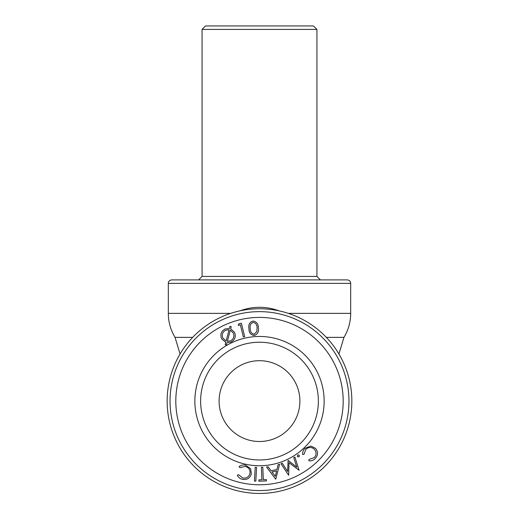 <?xml version="1.0" encoding="UTF-8"?>
<svg xmlns="http://www.w3.org/2000/svg" width="519" height="519" viewBox="0 0 519 519"><rect width="100%" height="100%" fill="white"/><g stroke="black" fill="none" stroke-linecap="round" stroke-linejoin="round"><path stroke-width="0.78" d="M219.102 401.103A40.398 40.398 0 0 1 259.5 360.699A40.398 40.398 0 0 1 299.898 401.103A40.398 40.398 0 0 1 259.5 441.5A40.398 40.398 0 0 1 219.102 401.103M205.537 25.95L313.463 25.95L316.927 29.414L202.073 29.414L205.537 25.95M315.182 458.634C313.418 460.392 311.303 461.119 308.844 460.801L309.032 459.445L314.216 457.674C316.622 454.878 316.661 452.068 314.332 449.233C311.497 446.846 308.669 446.878 305.853 449.318L303.998 454.333L302.635 454.508C302.46 452.088 303.245 450.031 304.997 448.325L310.758 446.035L315.455 448.299C318.283 451.796 318.192 455.241 315.182 458.634M299.281 455.286L299.015 456.902L297.406 456.629L297.666 455.014L299.035 455.027M293.728 457.648L294.922 457.077L299.087 470.285L288.999 462.643L288.674 475.281L280.98 463.759L282.193 463.175L287.649 471.44L288.09 460.347L296.797 467.139L293.728 457.648M276.588 470.947L271.969 471.92L275.297 476.338L276.588 470.947M275.732 479.238L266.584 467.048L268.031 466.737L271.093 470.739L276.925 469.513L278.1 464.622L279.605 464.304L275.732 479.238M263.308 479.705L266.396 479.582L266.448 480.918L258.89 481.223L258.832 479.887L261.907 479.764L261.407 467.327L262.809 467.269L263.308 479.705M256.574 467.379L255.828 481.152L254.453 481.081L255.199 467.301L256.574 467.379M242.607 479.361C240.161 478.868 238.383 477.512 237.28 475.287L238.513 474.69L242.866 478.031C246.531 478.479 248.899 476.948 249.963 473.438C250.372 469.753 248.783 467.411 245.189 466.419L239.973 467.664L239.071 466.633C240.985 465.134 243.139 464.641 245.532 465.16L250.638 468.683L251.358 473.853C250.015 478.148 247.096 479.984 242.607 479.361M230.585 340.84C233.686 338.998 234.588 336.39 233.303 333.023L230.313 330.136L227.374 341.366L230.585 340.84M225.512 330.253C222.463 332.141 221.587 334.755 222.872 338.103L226.122 341.061L229.1 329.773L225.512 330.253M230.676 328.767L234.582 332.407C236.126 336.552 235.003 339.757 231.202 342.021L227.011 342.709L226.414 344.999L225.162 344.694L225.765 342.404L221.581 338.706C220.011 334.534 221.139 331.31 224.961 329.033L229.482 328.397L229.995 326.354L231.227 326.665L230.676 328.767M238.26 325.381L238.74 323.869L241.374 323.227L244.657 336.617L243.333 336.941L240.362 324.862L238.26 325.381M257.074 328.021C257.158 324.933 255.854 323.039 253.162 322.344C250.58 323.441 249.613 325.517 250.262 328.566C250.113 331.68 251.397 333.574 254.115 334.255L256.847 331.602L257.074 328.021M248.958 328.644C248.238 324.758 249.587 322.221 253.006 321.034C256.6 321.644 258.384 323.927 258.358 327.891C259.02 331.79 257.625 334.327 254.167 335.501C250.612 334.872 248.88 332.588 248.958 328.644M194.859 401.103A64.641 64.641 0 0 1 291.821 345.116A64.641 64.641 0 0 1 291.821 457.083A64.641 64.641 0 0 1 194.859 401.103M175.811 401.103A83.689 83.689 0 0 1 301.344 328.624A83.689 83.689 0 0 1 301.344 473.575A83.689 83.689 0 0 1 175.811 401.103M240.699 310.686A5.774 1.129 70.9 0 0 240.667 310.583C253.214 306.191 265.767 306.191 278.333 310.583A5.774 1.129 109.1 0 0 278.301 310.686M202.073 29.414L202.073 276.432L198.608 279.897L320.392 279.897L316.927 276.432L316.927 29.414M171.77 279.897L347.23 279.897C349.352 280.124 350.507 281.279 350.688 283.361L168.312 283.361C168.513 281.259 169.668 280.104 171.77 279.897M180.061 354.023L175.039 337.369C170.595 329.987 168.357 321.988 168.312 313.372L168.312 283.361M351.843 401.103A92.343 92.343 0 0 1 213.328 481.074A92.343 92.343 0 0 1 213.328 321.125A92.343 92.343 0 0 1 351.843 401.103A92.343 92.343 0 0 1 213.328 481.074A92.343 92.343 0 0 1 213.328 321.125A92.343 92.343 0 0 1 351.843 401.103M170.044 401.103A89.456 89.456 0 0 1 304.231 323.629A89.456 89.456 0 0 1 304.231 478.57A89.456 89.456 0 0 1 170.044 401.103M200.632 401.103A58.868 58.868 0 0 1 288.934 350.117A58.868 58.868 0 0 1 288.934 452.081A58.868 58.868 0 0 1 200.632 401.103M202.073 276.432L316.927 276.432M326.334 337.369L343.961 337.369C348.405 329.987 350.643 321.988 350.688 313.372L350.688 283.361M175.039 337.369L192.666 337.369M288.337 313.372L350.688 313.372M168.312 313.372L230.663 313.372M338.939 354.023L343.961 337.369"/></g></svg>
